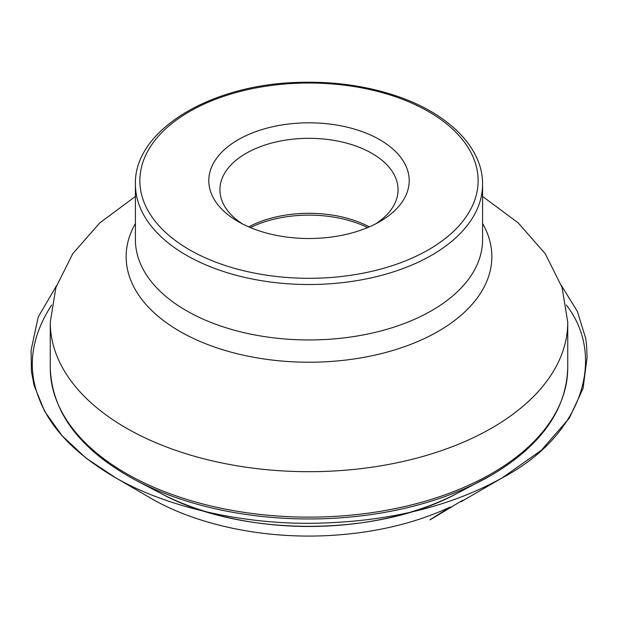 <?xml version="1.0" encoding="UTF-8"?>
<svg xmlns="http://www.w3.org/2000/svg" width="618" height="618" viewBox="0 0 618 618"><rect width="100%" height="100%" fill="white"/><g stroke="black" fill="none" stroke-linecap="round" stroke-linejoin="round"><path stroke-width="0.93" d="M379.854 221.568L379.854 221.568A100.201 57.853 0 0 0 379.854 139.753A100.201 57.853 0 0 0 238.146 139.753A100.201 57.853 0 0 0 238.139 221.568A100.201 57.853 0 0 0 379.854 221.568M375.69 223.84A89.077 51.425 0 0 0 398.069 189.749A89.077 51.425 0 0 0 309 138.324A89.077 51.425 0 0 0 219.923 189.749A89.077 51.425 0 0 0 242.31 223.84M369.294 226.868A89.077 51.425 0 0 0 248.706 226.868M428.598 249.711A169.139 97.652 0 0 0 352.77 86.342A169.139 97.652 0 0 0 145.624 205.933A169.139 97.652 0 0 0 428.598 249.711M431.743 255.164A173.588 100.216 0 0 0 482.588 184.295C483.013 146.721 446.559 111.619 392.345 94.647C362.766 85.315 331.202 81.236 297.644 82.41C209.85 84.712 133.851 130.676 135.412 184.295A173.588 100.216 0 0 0 242.565 276.887A173.588 100.216 0 0 0 431.743 255.164M135.412 184.295L135.412 239.73A173.588 100.216 0 0 0 242.565 332.322A173.588 100.216 0 0 0 431.743 310.599A173.588 100.216 0 0 0 482.588 239.73L482.588 184.295M135.412 223.484A182.851 105.57 0 0 0 213.032 346.513A182.851 105.57 0 0 0 438.293 331.302A182.851 105.57 0 0 0 482.588 223.484M135.412 196.447L99.784 222.905L72.731 253.743L55.921 287.447L50.259 322.302A258.741 149.386 0 0 0 209.981 460.317A258.741 149.386 0 0 0 491.959 427.934A258.741 149.386 0 0 0 567.741 322.302L562.079 287.447L545.261 253.743L518.208 222.905L482.588 196.447M161.244 493.581C241.344 537.22 376.64 537.227 456.748 493.581A220.147 127.099 0 0 1 161.244 493.581L136.269 480.526C80.549 450.568 51.881 412.978 50.259 367.741A258.741 149.386 0 0 0 209.981 505.756A258.741 149.386 0 0 0 491.959 473.373A258.741 149.386 0 0 0 567.741 367.741L567.741 322.302M136.269 480.526A257.366 148.59 0 0 0 481.723 480.526A257.366 148.59 0 0 0 490.978 475.443M367.617 227.579A90.429 52.213 0 0 0 250.375 227.579M51.642 305.029C31.302 336.555 27.007 367.432 38.756 397.66C49.656 427.594 75.35 454.338 115.836 477.884C166.366 507.1 243.222 524.628 314.686 523.237C387.571 521.901 450.066 506.783 502.156 477.884C583.516 435.111 606.235 356.478 566.358 305.029M50.259 367.741L50.259 322.302M456.748 493.581L491.032 475.412C540.874 445.972 566.436 410.082 567.741 367.741M56.516 285.678L38.216 317.042L31.085 350.205L31.456 371.603L34.029 385.246L44.566 411.271L62.101 435.775L86.072 458.154L115.836 477.884L148.135 496.679C194.469 524.512 262.086 539.012 327.996 535.59C373.651 533.172 414.454 523.639 450.391 506.976C421.592 524.976 429.556 520.178 436.486 516.015L458.108 502.982C467.154 497.606 460.734 501.77 461.028 501.739L502.156 477.884L541.368 450.275L569.348 418.085L583.075 388.444L587.1 357.227L586.582 345.539L585.74 338.54L577.382 311.426L561.484 285.678"/></g></svg>

